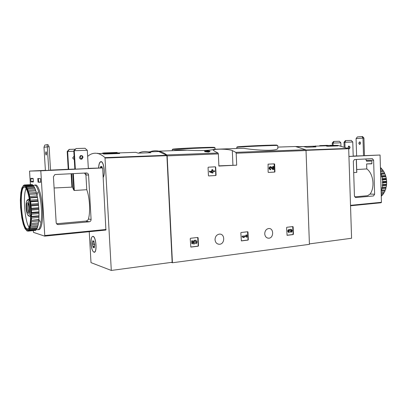 <?xml version="1.0" encoding="UTF-8"?>
<svg xmlns="http://www.w3.org/2000/svg" width="407" height="407" viewBox="0 0 407 407"><rect width="100%" height="100%" fill="white"/><g stroke="black" fill="none" stroke-linecap="round" stroke-linejoin="round"><path stroke-width="0.61" d="M173.382 150.651C175.743 149.944 180.367 149.786 187.256 150.178C198.387 150.941 211.37 150.473 214.209 149.262L243.656 148.265C255.911 150.453 278.988 151.521 277.839 147.965L277.742 145.553C278.978 145.019 235.444 146.963 236.788 147.375L236.833 148.413M207.489 151.241L204.69 151.048L204.716 151.628L208.13 152.035L208.806 152.009L208.781 151.429L208.16 151.119L209.89 151.053L206.491 150.682L207.107 150.961L206.385 150.987L206.761 151.19M209.89 151.053L209.915 151.633L208.791 151.674M214.209 149.262L215.059 148.865L215.013 147.833C216.392 147.258 170.909 149.196 172.253 149.659L172.303 150.687M149.883 151.842C152.711 150.722 155.678 150.488 158.781 151.15C161.426 151.725 164.113 152.991 166.839 154.95L167.17 155.886L172.431 262.759L171.22 262.413M214.591 151.201L217.989 153.022L218.35 153.917L218.89 166.061L236.686 165.171L236.177 153.23L235.806 152.355L232.305 150.565C227.696 148.611 212.713 148.937 213.243 150.188L214.591 151.201M285.607 146.835L295.446 146.505L305.632 149.725L306.028 150.544L309.422 244.342L172.431 262.759M215.741 175.519L216.061 175.117L215.705 167.185L215.354 166.819L208.333 167.175L208.069 167.577L208.43 175.559L208.791 175.926L215.741 175.519L215.456 175.519L215.776 175.117L215.42 167.196L215.135 166.829M274.654 172.075L274.939 171.693L274.644 164.199L274.328 163.848L268.076 164.163L268.127 172.085L268.447 172.436L274.654 172.075L274.338 172.075L274.628 171.693L274.079 163.858M241.478 240.903L248.016 240.105L248.316 239.698L247.995 232.082L247.68 231.746L241.142 232.494L240.837 232.901L241.366 240.888M287.159 235.312L293.142 234.585L293.416 234.193L293.142 226.903L292.852 226.582L286.874 227.264L286.594 227.655L287.077 235.302M190.964 247.09L198.153 246.21L198.484 245.777L198.112 237.805L197.766 237.454L190.578 238.273L190.247 238.706L190.822 247.059M215.023 239.718C215.191 236.477 216.672 234.61 219.47 234.111C225.234 233.582 225.051 244.368 219.307 244.271C216.804 244.083 215.379 242.567 215.023 239.718M264.733 233.837C264.886 230.764 266.229 228.993 268.757 228.515C273.982 227.981 273.891 238.243 268.671 238.207C266.366 238.044 265.054 236.589 264.733 233.837M204.69 151.048L205.092 151.806M205.067 151.226L208.104 151.455L208.13 152.035M206.491 150.682L206.502 150.982M208.781 151.429L208.104 151.455M207.484 151.139L206.761 151.165M184.768 150.081L180.016 150.427M236.686 165.171L218.88 165.847M221.627 165.771L229.278 165.486L221.627 165.771M190.766 247.024L197.878 246.154L198.209 245.721L197.69 237.459M192.638 240.781L191.666 240.807L191.799 243.595L194.404 244.012L194.597 243.03C194.032 242.063 194.256 241.402 195.279 241.036C196.398 241.463 196.525 242.17 195.655 243.152L196.123 243.793C197.451 242.038 197.171 240.842 195.289 240.196L195.014 240.145C193.564 240.506 193.03 241.473 193.417 243.05L192.74 242.943L192.638 240.781L191.666 240.807M191.936 240.863L192.068 243.651M192.74 242.959L193.417 243.05M195.502 240.206L195.014 240.145M193.691 243.101C193.3 241.529 193.834 240.562 195.289 240.196M195.655 243.152L196.123 243.793M195.38 243.096C196.174 242.343 196.159 241.656 195.34 241.036M286.991 235.251L292.821 234.539L293.096 234.147L292.699 226.597M289.062 231.797L289.28 232.555C287.693 231.614 287.698 230.591 289.301 229.487L290.084 229.787L290.959 229.294C292.531 230.179 292.552 231.196 291.01 232.346L290.695 232.305L290.664 231.593C291.381 231.207 291.473 230.688 290.939 230.041L291.259 230.082C291.788 230.728 291.697 231.247 290.985 231.639L290.664 231.593M290.98 229.294L289.87 229.624M290.985 231.639L291.01 232.346M289.326 231.832L289.291 231.837C288.578 231.588 288.461 231.095 288.939 230.357L289.255 230.225L289.84 231.11L290.42 231.039L291.259 230.082M289.84 231.11L289.179 230.235M289.326 229.487L288.985 229.446C287.388 230.535 287.373 231.552 288.939 232.509M241.29 240.842L247.715 240.054L248.016 239.647L247.563 231.756M246.383 237.164L247.013 237.093L246.927 234.971L246.296 235.048L246.321 235.734L242.129 236.146L242.16 236.889L243.396 237.525L244.302 237.413L243.366 236.833L246.352 236.477L246.383 237.164L246.057 236.513M242.424 236.192L242.455 236.94L242.16 236.889M246.321 235.734L242.129 236.146M246.296 235.048L245.996 234.997L246.026 235.689M246.927 234.971L245.996 234.997M242.455 236.94L243.396 237.525M268.355 172.426L274.338 172.075M270.416 166.626C268.956 167.872 269.052 168.91 270.706 169.739L270.68 169.007C269.795 168.564 269.744 168.01 270.523 167.348L271.123 167.567L272.894 169.617L273.723 169.571L273.601 166.443L273 166.473L273.092 168.839L271.54 167.038L270.1 166.631C268.645 167.877 268.742 168.915 270.396 169.744L270.614 169.739M273 166.473L272.685 166.478L272.766 168.457M273.601 166.443L272.685 166.478M272.894 169.617L270.477 167.358M270.462 166.616L270.1 166.631M208.689 175.916L215.456 175.519M214.601 170.833L212.866 170.93L212.81 169.658L212.133 169.694L212.189 170.965L211.462 171.006L211.498 171.779L212.225 171.739L212.245 172.237L209.488 171.098L209.519 171.876L212.281 173.011L212.958 172.975L212.902 171.703L214.637 171.606L214.601 170.833L212.866 170.92M209.768 171.098L209.803 171.871L209.519 171.876M211.945 171.754L211.961 172.105M211.462 171.006L211.182 171.006L211.218 171.764M212.189 170.965L211.182 171.006M212.133 169.694L211.849 169.699L211.91 170.971M212.81 169.658L211.849 169.699M209.803 171.871L212.281 173.011M103.383 152.925L117.196 152.467L117.226 152.961M87.647 156.415C90.858 153.541 94.378 152.61 98.209 153.617C100.422 154.233 102.681 155.576 104.991 157.631L111.299 270.441L91 262.632L89.24 231.705M151.134 151.801L158.771 151.536L166.768 155.291L166.906 155.667L172.156 262.286L111.299 270.441M119.658 153.5L103.846 154.055L103.063 153.749L118.839 153.2L119.658 153.5M128.531 152.574L135.714 152.33L138.197 153.144L150.936 152.696L148.377 151.892C144.907 151.134 141.621 151.552 138.522 153.134M86.009 175L85.897 173M98.596 168.055C98.83 163.716 99.71 161.574 101.236 161.625C103.892 161.94 105.377 173.886 103.2 177.447M90.97 243.518C90.837 238.873 91.514 236.477 93 236.33C96.225 236.589 97.334 253.302 94.058 252.233C92.44 251.389 91.407 248.484 90.97 243.518M26.109 207.611C25.926 203.653 26.246 201.256 27.071 200.422C29.645 198.713 30.723 218.935 27.864 215.196C26.979 213.853 26.394 211.319 26.109 207.611M26.613 207.707C26.496 203.831 26.903 202.208 27.839 202.844C29.141 204.248 29.599 212.8 28.393 213.268C27.549 213.283 26.954 211.431 26.613 207.707M27.63 199.781L28.414 199.333L29.711 201.511M30.678 214.036C30.372 215.796 29.925 216.59 29.329 216.422L28.236 215.512M28.892 212.21C28.327 211.533 27.956 210.022 27.773 207.682C27.666 205.596 27.818 204.233 28.231 203.586M97.894 153.159L97.914 153.536M102.508 153.007L102.533 153.47M117.104 152.493L117.13 152.966M102.732 153.149L102.752 153.459M106.425 153.332L106.41 153.017M107.423 153.302L107.402 152.925M112.775 153.113L112.754 152.742M118.854 153.531L118.839 153.2M93.931 252.009C90.807 251.312 89.861 235.526 93.01 236.528C96.154 236.782 97.237 253.078 94.042 252.04L93.931 252.009M94.175 243.02L92.404 243.213L92.796 240.679L93.351 241.493L93.793 240.964L94.597 245.355L94.373 246.968L93.635 247.059L94.2 247.894L94.373 246.968M94.327 246.347L92.898 246.51L93.203 247.578L93.635 247.059M92.898 246.51L92.404 243.213M94.75 244.749L94.582 244.48L92.486 244.714M94.343 243.579L94.582 244.48M98.667 168.055C98.901 163.853 99.761 161.777 101.241 161.833C103.81 162.139 105.271 173.652 103.185 177.208M100.493 167.999L100.677 166.402L101.18 167.089L101.765 166.361L102.071 167.954M76.078 148.54L85.043 148.275L87.302 150.3L74.278 150.707L76.078 148.54L73.779 150.768L74.278 150.707L75.346 169.149L74.847 169.159L73.779 150.768M87.302 150.3L88.339 168.544L75.346 169.149M75.249 149.191L69.18 149.4L67.191 151.521L67.659 151.47L69.419 149.369M73.809 151.277L67.659 151.47L68.702 169.332L68.234 169.343L67.191 151.521M80.606 155.611L80.81 159.152M86.365 172.975C87.632 173.041 88.37 173.718 88.568 175L91.092 219.505C91.046 220.757 90.43 221.52 89.23 221.795L58.486 224.593C57.158 224.583 56.385 223.926 56.176 222.619L53.424 176.821L54.762 174.684L55.489 174.522L86.365 172.975M56.568 223.733L85.836 221.093C87.307 220.696 88.177 219.994 88.436 218.986C90.527 211.849 89.718 197.548 86.767 189.703L85.933 175L84.407 173.072M33.379 181.985L31.034 181.888L30.917 181.471L30.82 178.352L33.155 178.398L33.379 181.985L33.145 178.398M42.557 209.457L42.399 206.965M40.171 193.035L39.911 192.094M30.393 184.625L29.548 171.082L40.807 170.818L44.765 235.526L44.638 236.126L33.506 232.377L33.257 230.667M38.044 182.178L37.82 178.49L40.354 178.541L40.491 178.983L40.583 182.28L38.044 182.178L40.664 182.041M40.807 170.818L102.671 167.938L105.901 230.052L44.673 236.126L105.901 230.052M29.548 171.082L45.396 170.345M50.529 170.111L68.234 169.287M61.889 169.704L69.933 169.337L61.889 169.704M50.534 170.268L48.815 170.35L47.131 144.668L47.995 144.648L49.115 146.693L50.534 170.268M47.131 144.668L44.811 145.05L43.992 147.263L45.401 170.431L48.815 170.35M74.842 169.047L68.702 169.332M88.329 168.361L102.671 167.938M86.767 189.703L74.333 190.496L73.764 190.105L72.456 187.113L71.673 173.713M54.095 187.983L72.456 187.113M37.846 192.058L36.996 195.126M38.848 219.256L40.156 222.161M79.406 157.428L80.459 155.667C81.848 155.316 82.702 155.861 83.023 157.295L81.944 159.066C80.571 159.396 79.721 158.852 79.406 157.428M81.125 159.203L82.509 157.336C82.362 156.303 81.782 155.713 80.764 155.566M74.298 159.692L72.655 157.977L74.094 156.146M45.615 153.444L46.011 151.643C46.627 153.022 46.663 154.187 46.113 155.138L45.615 153.444M43.992 147.263L49.115 146.693M33.262 185.455L35.933 184.961C38.706 185.704 41.829 196.556 42.491 208.308C43.315 220.762 41.193 230.845 38.263 229.558L38.263 229.558M31.42 210.088L31.517 212.439L38.97 211.849L38.874 209.508L38.767 207.733L31.308 208.303L30.698 209.188L31.42 210.088L38.874 209.508M31.517 212.439L30.866 213.146L31.553 214.179L39.001 213.578L38.991 215.817L31.553 216.432L30.866 216.936L31.512 218.071L38.945 217.445L38.833 219.515L30.698 220.436L31.298 221.627L38.711 220.986L38.502 222.812L30.367 223.529L30.922 224.74L38.309 224.084L38.009 225.615L29.894 226.124L30.393 227.315L37.749 226.643L37.368 227.834L30.032 228.51L29.289 228.144L29.736 229.273L37.057 228.592L36.61 229.411L29.309 230.092L28.571 229.528L28.963 230.56L36.254 229.879L35.755 230.301L28.49 230.983L27.768 230.245L27.717 230.733L27.04 230.764L26.908 230.286L26.837 230.693L27.391 231.018M31.553 214.179L31.553 216.432M31.512 218.071L31.415 220.146M31.298 221.627L31.105 223.463M30.922 224.74L30.637 226.282M30.393 227.315L30.032 228.51M29.736 229.273L29.309 230.092M28.963 230.56L28.49 230.983M27.208 231.039L26.674 230.662M26.837 230.693L25.005 228.607L23.265 224.145L21.82 217.872L20.574 207.55L20.355 200.046L20.823 192.786L21.846 188.054L23.565 185.414M23.138 185.79L23.275 186.157L23.326 185.648L24.313 184.976L31.588 184.605M23.326 185.648L23.988 185.424L24.12 185.882L24.7 184.997L31.98 184.58L32.535 184.814L25.234 185.231L25.01 186.279L25.641 185.561L32.957 185.139L33.522 185.77L26.185 186.197L25.926 187.357L26.597 186.823L33.949 186.391L34.509 187.408L27.142 187.846L26.842 189.082L27.549 188.756L34.926 188.314L35.465 189.693L28.073 190.145L27.722 191.422L35.862 190.847L36.36 192.547L28.943 193.02L28.541 194.297L36.716 193.93L37.164 195.894L29.726 196.388L29.273 197.624L30.032 197.955L37.475 197.451L37.846 199.623L30.398 200.137L29.889 201.297L30.642 201.836L38.095 201.312L38.385 203.612L30.932 204.156L30.372 205.194L31.11 205.927L38.568 205.372L38.767 207.733M24.7 184.997L25.234 185.231M25.641 185.561L26.185 186.197M26.597 186.823L27.142 187.846M27.549 188.756L28.073 190.145M28.454 191.31L28.943 193.02M29.294 194.409L29.726 196.388M30.032 197.955L30.398 200.137M30.642 201.836L30.932 204.156M31.11 205.927L31.308 208.303M30.835 209.671L30.968 212.8M30.988 213.695L30.988 216.697M30.968 217.542L30.835 220.304M30.774 221.072L30.515 223.519M30.423 224.176L30.047 226.226M29.92 226.76L29.441 228.352M29.289 228.749L28.719 229.838M28.546 230.082L27.91 230.647M24.313 184.976L23.988 185.424M24.191 185.439L24.893 185.75M25.107 185.923L25.829 186.772M26.043 187.093L26.765 188.461M26.974 188.929L27.671 190.776M27.869 191.376L28.515 193.651M28.694 194.368L29.273 196.998M29.431 197.812L29.915 200.712M30.042 201.592L30.423 204.675M30.52 205.591L30.779 208.745M30.5 209.147C30.998 220.36 30.118 227.081 27.854 229.314C25.01 231.222 21.439 219.261 20.772 206.344C20.019 193.396 22.426 183.516 25.621 187.739C28.058 191.473 29.68 198.606 30.5 209.147M30.988 216.926L30.963 217.648M28.5 228.648L27.238 228.973C21.098 227.549 18.712 184.112 24.99 187.205L25.331 187.393M29.141 227.386C24.766 221.591 22.716 194.933 26.155 188.543M30.673 215.629L29.736 216.382M28.434 199.328L29.467 199.944M35.933 184.961L34.844 185.027C37.597 185.77 40.71 196.632 41.377 208.389C42.201 220.859 40.095 230.952 37.179 229.66M32.611 185.16L32.535 184.814M33.628 186.411L33.522 185.77M34.626 188.329L34.509 187.408M35.562 190.868L35.465 189.693M36.716 193.93L36.411 193.788L36.36 192.547M37.475 197.451L37.164 195.894M38.095 201.312L37.846 199.623M38.568 205.372L38.385 203.612M39.001 213.578L38.97 211.849M38.945 217.445L38.991 215.817M38.711 220.986L38.833 219.515M38.309 224.084L38.207 222.838M37.749 226.643L37.709 225.641M37.057 228.592L37.057 227.864M36.254 229.879L36.274 229.441M27.717 230.733L28.114 231.151L35.378 230.337M35.368 230.469L34.961 230.51M28.114 231.151L27.04 230.764M30.698 209.188L38.604 208.582M30.372 205.194L38.273 204.609M29.889 201.297L37.79 200.737M29.273 197.624L37.159 197.09M28.541 194.297L36.411 193.788M30.698 220.436L38.558 219.76M30.866 216.936L38.746 216.285M30.866 213.146L38.762 212.515M319.999 145.609L327.264 145.335M309.406 243.9L351.577 238.253L348.692 148.713L337.942 145.385L329.935 145.365M292.73 146.596L288.242 146.749M336.706 145.67L337.927 145.894L327.493 146.255L326.287 146.027L336.706 145.67L336.716 145.935M295.65 146.53L303.322 146.576L306.7 147.227L315.995 146.902L312.581 146.255L302.528 146.601M329.929 145.248L329.945 145.66M326.902 145.35L326.918 145.762M328.546 145.335L328.561 145.706M325.529 145.436L325.539 145.813M315.491 145.899L315.501 146.159M327.686 145.35L327.701 145.737M321.001 145.965L320.991 145.66M324.598 145.843L324.588 145.538M319.475 146.021L319.464 145.757M333.14 145.548L333.058 143.055L334.02 141.422L333.598 141.453L332.219 143.111L332.305 145.579M332.219 143.111L340.847 142.806L339.377 141.26L334.02 141.422M340.949 145.894L340.847 142.806M345.034 147.024L344.877 142.252L345.843 140.578L345.401 140.608L343.996 142.313L344.144 146.734M343.996 142.313L352.762 142.002L351.266 140.42L345.843 140.578M348.941 156.43L353.215 156.232L352.762 142.002M374.633 194.225L373.616 160.21L372.359 158.649L354.411 159.554L353.332 161.264L354.436 196.026L355.743 197.563L373.494 195.95L374.633 194.225L370.08 194.053C375.142 187.276 373.311 173.428 366.783 168.925L366.636 163.94L371.774 163.828L371.932 161.396L371.693 161.075L366.549 161.218L365.751 158.979M366.636 163.94L371.973 163.645M354.65 196.876L367.613 195.711L370.08 194.053M381.115 202.752L350.529 205.784L381.115 202.752L381.445 202.289L380.062 155.026L364.474 155.632M356.618 155.932L353.21 156.085M380.062 155.026L348.947 156.476M363.517 155.728L364.474 155.683L363.934 138.075L362.556 136.559L362.072 136.569L357.361 136.935L356.074 138.609L356.618 155.993L363.517 155.728L362.973 138.1L356.074 138.609M356.7 172.085L356.278 159.452M353.693 172.609L356.685 172.415M356.705 169.541L366.783 168.925M348.697 148.753L349.216 147.476L348.504 146.179M348.071 148.194L347.914 147.507L348.814 146.047C350.33 146.698 350.458 147.644 349.196 148.886L348.697 148.84M363.934 138.075L362.973 138.1L362.072 136.569M358.745 143.193L359.722 141.824L360.551 143.076L359.579 144.444L358.745 143.193M360.109 142.002L360.144 144.236M381.242 195.365L382.254 195.274L381.267 196.199M381.191 193.549L383.765 193.32L382.931 194.485L381.222 194.638M381.125 191.305L384.997 190.995L384.33 192.363L381.161 192.643M384.997 190.995L385.032 190.1L385.429 189.901L381.557 190.232L382.036 188.7L385.907 188.375L385.836 187.525L386.187 187.179L382.315 187.5L382.59 185.851L386.462 185.541L386.589 184.279L382.712 184.585L382.773 182.88L386.65 182.58L386.609 181.298L382.733 181.593L382.575 179.884L386.457 179.594L386.258 178.327L382.377 178.612L382.01 176.953L385.887 176.679L385.536 175.473L381.659 175.743L381.089 174.186L384.966 173.926L384.559 173.677L384.473 172.817L380.591 173.061M385.429 189.901L385.907 188.375M386.187 187.179L386.462 185.541M386.589 184.279L386.65 182.58M386.609 181.298L386.457 179.594M386.258 178.327L385.887 176.679M385.536 175.473L384.966 173.926M384.473 172.817L383.725 171.423L380.55 171.632M383.725 171.423L383.302 171.337L383.099 170.452L380.52 170.614M383.099 170.452L382.198 169.256L380.484 169.363M381.781 169.281L381.471 168.442L380.459 168.508M381.471 168.442L380.428 167.486M382.254 195.274L382.509 194.521M383.765 193.32L383.913 192.399M386.63 181.588L386.421 179.324M386.319 178.668L386.243 178.261M380.947 185.338L380.774 179.334M381.557 190.232L381.1 190.395M382.315 187.5L381.735 187.866L382.036 188.7M382.712 184.585L382.193 185.099L382.59 185.851M382.733 181.593L382.29 182.229L382.773 182.88M382.377 178.612L382.025 179.355L382.575 179.884M381.659 175.743L381.405 176.567L382.01 176.953M380.616 174.013L381.089 174.186M383.302 171.337L380.545 171.515M384.559 173.677L380.616 173.942M385.515 176.277L381.405 176.567M386.131 179.049L382.025 179.355M386.396 181.914L382.29 182.229M386.299 184.773L382.193 185.099M385.836 187.525L381.735 187.866M385.032 190.1L381.1 190.435M217.989 153.022L166.839 154.95M305.632 149.725L235.806 152.355M218.35 153.917L167.17 155.886M306.028 150.544L236.177 153.23M273.514 145.513C280.392 144.953 276.964 144.912 263.232 145.391C250.371 145.884 236.431 146.718 237.225 146.927M210.999 147.766C220.019 147.136 210.165 147.161 193.63 147.868C177.086 148.57 167.165 149.389 176.272 149.247M232.305 150.565L232.936 165.273M198.153 246.21L197.878 246.154M198.484 245.777L198.209 245.721M198.112 237.805L197.838 237.754M293.142 234.585L292.821 234.539M293.416 234.193L293.096 234.147M293.142 226.903L292.821 226.867M289.835 230.871L289.514 230.825M248.016 240.105L247.715 240.054M248.316 239.698L248.016 239.647M247.995 232.082L247.695 232.036M274.939 171.693L274.628 171.693M274.644 164.199L274.333 164.204M271.123 167.567L270.813 167.572M216.061 175.117L215.776 175.117M215.705 167.185L215.42 167.196M166.768 155.291L104.991 157.631M166.906 155.667L105.108 158.028M94.388 247.542L93.992 247.588M94.042 241.453L92.623 241.605M93.936 241.127L93.63 241.158M102.06 167.394L100.443 167.47M101.954 166.611L101.552 166.626M85.933 175L88.568 175M88.436 218.986L91.092 219.505M33.354 181.761L31.039 181.888L33.354 181.761M85.75 221.103L89.143 221.805M57.092 224.237L58.486 224.593M44.765 235.526L106.079 229.477M33.328 181.339L30.917 181.471M33.16 178.637L30.749 178.765M74.333 190.496L73.352 173.626M73.764 190.105L72.807 173.652M71.902 186.894L71.133 173.738M38.594 182.158L38.365 178.505M305.896 150.015L348.529 148.397M306.008 150.346L348.692 148.713M373.616 160.21L366.524 160.419M355.743 197.563L355.484 197.553M381.445 202.289L350.513 205.342M295.446 146.505L277.803 147.1M187.256 150.178L158.781 151.15M277.742 145.553L276.287 145.065L266.198 145.284L243.666 146.347L237.052 146.993L236.788 147.375M215.013 147.833L214.57 147.415L213.36 147.319L202.996 147.512L179.421 148.586L172.502 149.272L172.253 149.659M179.828 150.432L179.339 149.98M268.671 238.207L267.43 238.014M219.307 244.271L217.704 243.961M290.959 229.294L290.639 229.253M289.301 229.487L288.985 229.446M274.689 172.069L274.374 172.069M215.786 175.514L215.507 175.514M158.771 151.536L148.377 151.892M135.714 152.33L98.209 153.617M94.058 252.233L94.546 252.177M27.071 200.422L27.986 199.379M28.414 199.333L28.836 199.303M28.617 213.009L28.393 213.268M105.525 153.363L105.51 153.098M114.545 153.052L114.53 152.737M94.521 251.984L94.877 251.943M93.01 236.528L93.366 236.487M94.037 241.422L93.432 241.488M101.241 161.833L101.638 161.818M102.05 167.048L101.282 167.084M85.836 221.093L89.23 221.795M81.436 159.106L81.944 159.066M24.908 185.063L32.194 184.646M23.392 185.607L23.698 185.261M28.251 228.846L27.854 229.314M27.238 228.973L28.19 228.882M297.125 146.785L303.322 146.576M312.581 146.255L337.942 145.385M325.203 145.823L325.193 145.543M356.791 172.298L356.384 159.447M349.196 148.886L348.936 148.901"/></g></svg>
